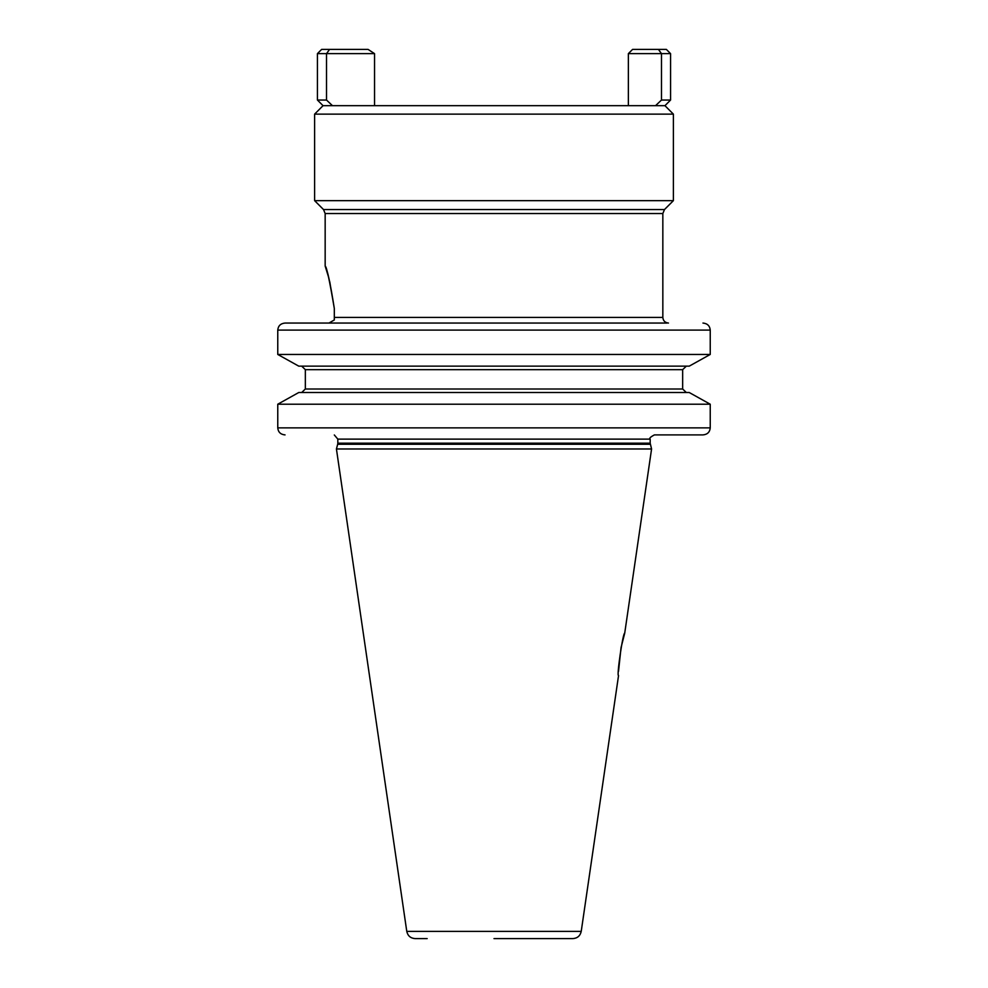 <?xml version="1.0" encoding="UTF-8"?>
<svg xmlns="http://www.w3.org/2000/svg" width="988" height="988" viewBox="0 0 988 988"><rect width="100%" height="100%" fill="white"/><g stroke="black" fill="none" stroke-linecap="round" stroke-linejoin="round"><path stroke-width="1.48" d="M702.962 323.051C707.396 323.484 709.816 325.83 710.236 330.091L710.236 354.457L689.241 366.14L710.236 354.457L277.764 354.457L298.759 366.14L277.764 354.457L277.764 330.091C278.184 325.83 280.604 323.484 285.038 323.051L667.011 323.051M328.979 323.051L334.315 319.951L334.315 308.466L329.733 281.642M301.673 366.14L305.341 369.66L305.341 389L301.673 392.52M285.038 434.905C280.604 434.485 278.171 432.139 277.764 427.878L277.764 404.216L298.759 392.52L277.764 404.216L710.236 404.216L689.241 392.52L710.236 404.216L710.236 427.878C709.829 432.139 707.396 434.485 702.962 434.905L654.389 434.905C650.339 437.042 648.931 438.45 650.178 439.129L337.822 439.129L337.822 443.167L650.178 443.167L651.574 448.972L336.426 448.972L406.772 931.375C407.772 935.846 410.551 938.254 415.121 938.6L427.174 938.6M328.399 276.591L325.163 266.068L325.163 213.532L662.837 213.532L662.837 317.432L334.315 317.432M334.315 308.466C329.523 280.209 326.497 266.118 325.213 266.204C327.337 269.292 330.363 283.383 334.315 308.466M494 200.65L673.384 200.65L673.384 114.126L314.616 114.126L314.616 200.65L494 200.65M326.522 53.624L374.538 53.624L368.079 49.4L321.643 49.4L317.432 53.624L326.522 53.624L329.584 49.4L326.522 53.624L326.522 100.047L317.432 100.047L323.051 105.679L332.462 105.679L326.522 100.047L332.462 105.679L664.949 105.679L673.384 114.126M661.478 100.047L655.538 105.679L661.478 100.047L661.478 53.624L658.416 49.4L632.592 49.4L628.368 53.624L661.478 53.624L658.416 49.4L666.357 49.4L670.568 53.624L661.478 53.624L661.478 100.047L670.568 100.047L670.568 53.624M628.368 105.679L628.368 53.624M374.538 105.679L374.538 53.624L370.685 51.129M494 938.6L572.879 938.6C577.449 938.254 580.228 935.846 581.228 931.375L406.772 931.375M581.228 931.375L618.55 675.496C616.364 677.188 623.058 631.826 624.7 633.283L621.044 647.622L618.513 671.42M702.962 434.905L667.011 434.905M686.327 392.52L682.659 389L305.341 389L305.341 369.66L682.659 369.66L686.327 366.14M689.241 366.14L298.759 366.14M682.659 389L682.659 369.66M298.759 392.52L689.241 392.52M662.837 213.532L664.479 209.555L323.521 209.555L314.616 200.65M650.314 444.267L337.686 444.267L336.426 448.972M277.764 427.878L710.236 427.878M710.236 330.091L277.764 330.091M662.837 317.432C663.17 320.841 665.048 322.718 668.468 323.051M664.479 209.555L673.384 200.65M323.521 209.555L325.163 213.532M664.949 105.679L670.568 100.047M317.432 100.047L317.432 53.624M323.051 105.679L314.616 114.126M624.7 633.283L651.574 448.972M337.686 444.267L337.822 443.167M650.178 443.167L650.178 439.129M334.315 434.967L337.822 439.129"/></g></svg>
